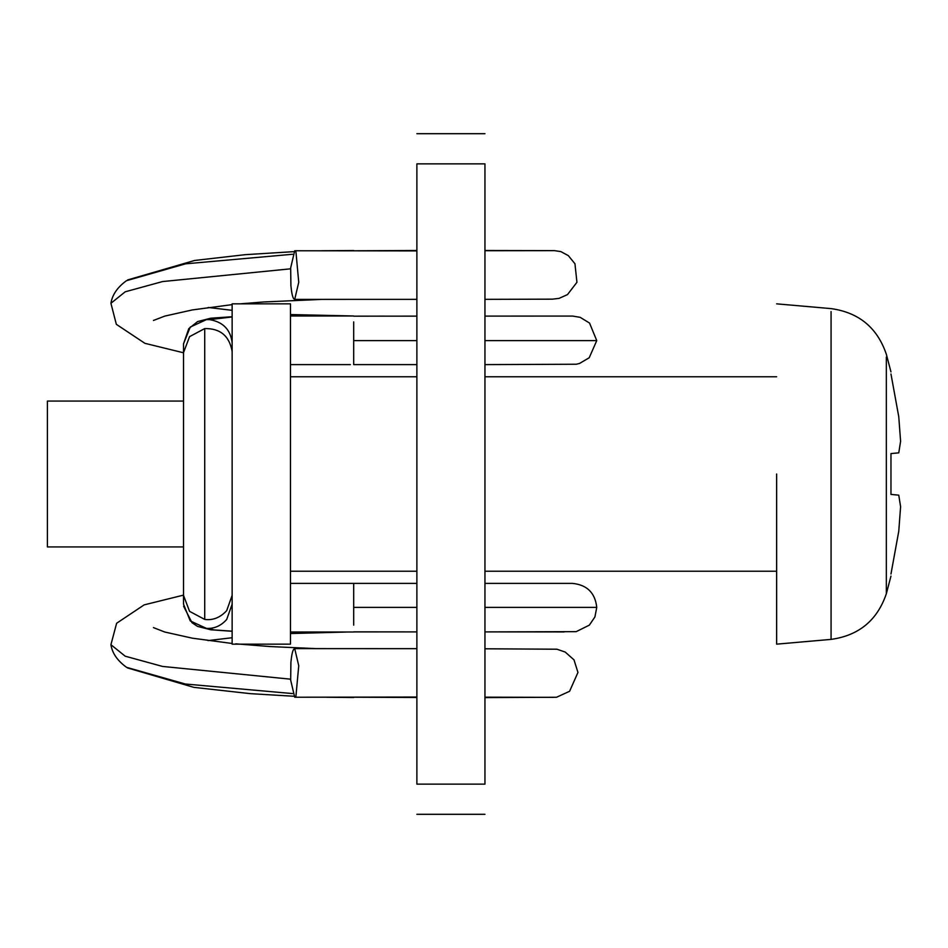 <?xml version="1.0" encoding="UTF-8"?>
<svg xmlns="http://www.w3.org/2000/svg" width="948" height="948" viewBox="0 0 948 948"><rect width="100%" height="100%" fill="white"/><g stroke="black" fill="none" stroke-linecap="round" stroke-linejoin="round"><path stroke-width="1.42" d="M776.637 474L776.637 643.834M183.521 546.925L47.4 546.925L47.4 401.075L183.521 401.075M232.142 643.834L232.142 303.846L290.479 303.846L290.479 644.154L232.142 644.154M890.966 574.026C890.966 576.775 890.966 576.775 890.966 574.026L898.763 531.271L900.6 506.67L898.763 495.152L890.966 494.418L890.966 453.582L898.763 452.848L900.6 441.33L898.763 416.729L890.966 373.974M890.966 474L890.966 494.418M484.949 163.862C484.949 123.963 484.949 123.963 484.949 163.862L484.949 784.138C484.949 824.037 484.949 824.037 484.949 784.138L416.883 784.138C416.883 824.037 416.883 824.037 416.883 784.138L416.883 163.862C416.883 123.963 416.883 123.963 416.883 163.862L484.949 163.862M298.738 665.721L294.709 648.61L293.702 649.309C292.529 650.873 291.593 655.198 290.906 662.297L290.669 680.119L294.698 697.23L295.942 696.14L298.738 665.721M353.687 250.782L416.883 250.485M290.906 285.704L290.669 267.881L294.698 250.77L295.942 251.86L298.738 282.279L294.709 299.39L293.702 298.691C292.529 297.127 291.593 292.802 290.906 285.704M353.687 583.447L353.687 607.384L416.883 607.384M484.949 607.384L596.754 607.384L594.929 616.923L589.36 625.123L576.194 631.652L484.949 631.901L564.131 631.937M290.479 583.387L416.883 583.387M484.949 316.099L572.711 316.075L580.176 317.331L589.549 323.078L596.754 340.616L589.549 323.078L580.176 317.331L572.711 316.075L484.949 316.099L572.711 316.075L580.176 317.331L589.549 323.078L596.754 340.616L484.949 340.616M416.883 340.616L353.687 340.616L353.687 321.917M290.621 679.183L162.511 666.432L125.195 656.194L110.928 644.711C112.255 653.255 117.481 660.792 126.605 667.345L185.346 684.018L292.47 693.569M292.517 254.265L185.559 263.828L126.475 280.691C117.457 287.244 112.279 294.769 110.928 303.289L116.331 324.323L144.89 343.318L183.521 352.786M290.621 268.817L162.523 281.568L125.195 291.806L110.928 303.289M831.064 639.082L831.064 311.536M776.637 644.154L831.064 639.39C858.9 635.515 877.315 620.288 886.344 593.721L886.344 357.064M353.687 607.384L353.687 625.147M232.142 604.16L226.702 619.459C221.441 625.372 215.255 628.37 208.133 628.429L206.474 628.394L190.24 620.916L183.521 604.16L183.521 352.644L189.564 336.647L204.721 328.577L204.721 619.423L189.564 611.353L183.521 595.356M232.142 595.356L226.702 610.642C220.232 617.598 212.909 620.525 204.721 619.423M232.142 352.644L232.106 351.293C229.298 335.876 220.173 328.304 204.721 328.577M232.142 343.84L232.106 342.477C230.423 329.489 222.899 321.87 209.532 319.618L206.474 319.606L190.24 327.084L183.521 343.84L183.521 352.644M353.687 364.553L353.687 340.616M353.687 697.218L416.883 697.491M208.133 628.429L213.964 629.91L232.142 631.19M232.142 316.964L209.532 319.618M890.966 371.9L886.344 354.279C877.315 327.712 858.9 312.485 831.064 308.61L776.637 303.846M290.479 376.771L416.883 376.771M484.949 376.771L776.637 376.771M290.479 571.229L416.883 571.229M484.949 571.229L776.637 571.229M886.344 593.721L890.966 576.1M484.949 133.692L416.883 133.692M484.949 814.308L416.883 814.308M290.479 632.008L353.687 632.008M350.369 364.613L290.479 364.613M290.479 315.992L353.687 315.992L290.479 314.558M416.883 697.041L294.698 697.23M416.883 648.669L294.709 648.61M294.698 250.758L416.883 250.912M294.709 299.39L416.883 299.355M353.687 631.913L416.883 631.901L353.687 631.842M484.949 583.387L572.45 583.387C587.037 584.845 595.143 592.856 596.754 607.384M232.142 631.273L210.788 629.78L197.54 626.391L191.994 622.717L183.616 606.246M183.521 343.84L188.771 328.672L197.611 321.573L210.657 318.232L232.142 316.727M353.687 316.17L416.883 316.134M386.037 316.146L378.999 316.122M353.687 364.613L416.883 364.613M484.949 364.613L576.313 364.233L579.524 363.451L589.206 357.763L596.754 340.605M484.949 697.171L553.478 697.337M484.949 697.598L556.547 697.254L569.606 691.27L577.948 672.452L574.002 659.844L565.186 652.046L556.926 649.214L484.949 648.788M353.687 697.515L326.598 697.254M293.501 696.235L250.343 693.652L193.842 687.359L127.482 667.925M347.715 632.008L290.479 633.537M232.142 637.731L207.968 640.599M153.458 627.612L164.774 632.02L192.337 638.182L232.142 643.479M235.803 643.834L270.097 646.56L316.075 648.622M353.675 583.364L352.857 583.387M183.521 595.119L144.167 604.871L116.628 623.251L110.928 644.664M232.142 310.328L208.228 307.472M153.481 320.46L164.739 316.111L192.302 309.937L232.142 304.628M240.176 303.846L263.84 301.95L322.059 299.378M127.625 279.933L194.636 260.463L245.212 254.68L293.572 251.658M322.024 250.734L353.687 250.533M484.949 250.497L554.307 250.627L560.789 251.576L568.302 255.605L574.95 263.745L576.941 282.291L567.485 294.603L559.083 298.371L552.388 299.165L484.949 299.343M553.585 250.651L484.949 250.734"/></g></svg>
